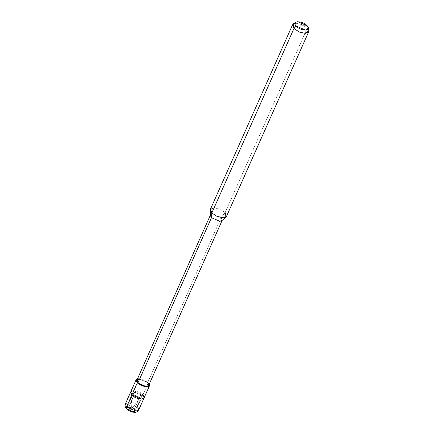 <?xml version="1.0" encoding="UTF-8"?>
<svg xmlns="http://www.w3.org/2000/svg" width="434" height="434" viewBox="0 0 434 434"><rect width="100%" height="100%" fill="white"/><g stroke="black" fill="none" stroke-linecap="round" stroke-linejoin="round"><path stroke-width="0.33" stroke-dasharray="2.17 1.63" d="M131.507 400.756L131.019 409.235L127.694 409.322L134.095 394.945L131.876 395.005L134.095 394.945C130.829 391.69 137.849 391.506 140.746 394.772L134.345 409.148L127.694 409.322C130.585 412.588 137.605 412.409 134.345 409.148C131.448 405.882 124.433 406.067 127.694 409.322L127.005 407.45L128.632 406.707L134.345 409.148C137.605 412.409 130.585 412.588 127.694 409.322L134.345 409.148L135.034 411.025L134.345 409.148L140.746 394.772L141.435 396.649L139.808 397.392L134.095 394.945L127.694 409.322C124.433 406.067 131.448 405.882 134.345 409.148L140.746 394.772C137.849 391.506 130.829 391.69 134.095 394.945L131.876 395.005C126.44 389.575 138.137 389.271 142.96 394.718L133.439 390.643L130.726 391.88L133.439 390.643L142.96 394.718L140.746 394.772L134.345 409.148C135.755 408.974 136.851 408.155 137.627 406.696L128.106 402.622L125.393 403.859L128.106 402.622L137.627 406.696L142.96 394.718L137.627 406.696C136.851 408.155 135.755 408.974 134.345 409.148L128.632 406.707L127.005 407.45L127.694 409.322L134.095 394.945L133.401 393.074L135.034 392.331L140.746 394.772L142.96 394.718C138.137 389.271 126.44 389.575 131.876 395.005L134.095 394.945C136.987 398.217 144.007 398.032 140.746 394.772L135.034 392.331L133.401 393.074L134.095 394.945L127.694 409.322L126.63 408.936M137.627 406.696L138.777 409.821M136.862 380.26L139.249 379.175L148.298 382.739L149.274 384.085L148.298 382.739L142.96 394.718L140.746 394.772C144.007 398.032 136.987 398.217 134.095 394.945L139.808 397.392L141.435 396.649L140.746 394.772L142.96 394.718L148.298 382.739L138.772 378.665L137.497 378.844L138.772 378.665L148.298 382.739L147.631 382.755C143.383 377.965 133.092 378.231 137.871 383.01M210.349 215.53L212.85 213.864L221.232 217.45L147.631 382.755L221.232 217.45L212.85 213.864L210.344 215.221M222.121 220.461L221.232 217.45L225.137 212.611L219.81 209.085L213.712 207.723L210.295 209.996M210.452 209.21L213.712 207.723L219.81 209.085L225.137 212.611L307.267 28.139L301.945 24.613L295.842 23.252L292.587 24.738M293.238 23.957L295.842 23.252L301.945 24.613L307.267 28.139L307.229 25.774L307.267 28.139L225.137 212.611L221.232 217.45L221.888 220.667M142.96 394.718L144.11 397.842M147.631 382.755L148.64 385.506M225.137 212.611L226.515 216.36M308.65 31.888L307.267 28.139L308.791 30.879M137.22 403.197L131.019 409.235L133.406 411.763M138.158 400.582L131.019 409.235L134.345 409.148M132.446 398.141L131.019 409.235L128.632 406.707M141.435 396.649L135.034 411.025L141.435 396.649M133.401 393.074L127.005 407.45L133.401 393.074"/><path stroke-width="0.65" d="M127.694 409.322L133.406 411.763L135.034 411.025L133.406 411.763L126.63 408.936L126.544 406.983L126.63 408.936C128.746 410.987 131.274 412.11 134.214 412.3C135.679 412.739 137.198 411.909 138.777 409.821L137.627 406.696M136.059 379.902L137.209 383.027L137.497 378.844L136.059 379.902L130.726 391.88L131.876 395.005L130.726 391.88L125.393 403.859L126.544 406.983L125.393 403.859C124.742 405.719 125.149 407.412 126.63 408.936M138.777 409.821L144.11 397.842L141.397 399.079L131.876 395.005L137.209 383.027L137.871 383.01L136.862 380.26L210.463 214.955L211.472 217.705L137.871 383.01L137.209 383.027L126.544 406.983L136.064 411.058L138.777 409.821L136.064 411.058L126.544 406.983L131.876 395.005L141.397 399.079L144.11 397.842L142.96 394.718C148.395 400.148 136.699 400.452 131.876 395.005C136.699 400.452 148.395 400.148 142.96 394.718M308.498 28.058L308.791 30.879L305.39 33.369L299.286 32.013L293.964 28.487L299.286 32.013L305.39 33.369L308.65 31.888L226.515 216.36L223.26 217.846L217.157 216.485L211.83 212.958L217.157 216.485L223.26 217.846L226.038 217.005L221.888 220.667L219.854 221.286L211.472 217.705L219.854 221.286L222.241 220.195L148.64 385.506L146.253 386.591L137.871 383.01L211.472 217.705L211.83 212.958L293.964 28.487L296.14 26.062L305.661 30.13L308.498 28.058L307.229 25.774L296.14 26.062C290.704 20.631 302.4 20.327 307.229 25.774C312.659 31.199 300.968 31.503 296.14 26.062L307.229 25.774L297.708 21.7L295.532 22.286L296.14 26.062L293.964 28.487L211.83 212.958L211.472 217.705L210.349 215.53L210.295 209.996L211.83 212.958L210.452 209.21L292.587 24.738L293.964 28.487L293.238 23.957L295.532 22.286M137.209 383.027L146.73 387.101L149.442 385.864L149.274 384.085L146.73 387.101L137.209 383.027M137.871 383.01C142.119 387.801 152.41 387.535 147.631 382.755M226.038 217.005L225.137 212.611M144.11 397.842L149.442 385.864"/></g></svg>
